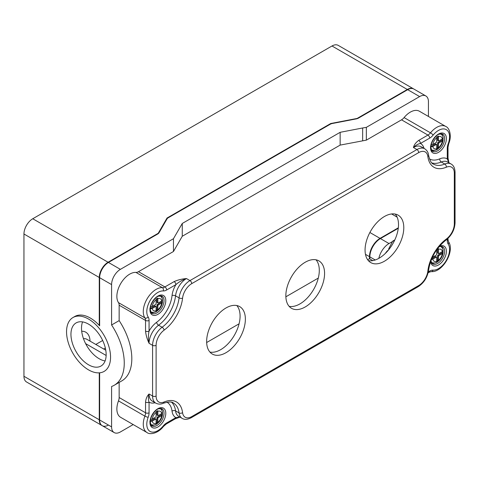 <?xml version="1.0" encoding="UTF-8"?>
<svg xmlns="http://www.w3.org/2000/svg" width="479" height="479" viewBox="0 0 479 479"><rect width="100%" height="100%" fill="white"/><g stroke="black" fill="none" stroke-linecap="round" stroke-linejoin="round"><path stroke-width="0.72" d="M82.562 321.9A24.896 14.37 -120 0 0 99.111 358.699A24.896 14.37 -120 0 0 105.105 360.944M407.683 89.687L358.454 118.115A5.598 3.233 180 0 1 356.262 118.894L332.366 123.492A5.598 3.233 -0 0 0 330.181 124.277L168.345 217.706A5.598 3.233 -0 0 0 166.991 218.975L159.028 232.77A5.598 3.233 180 0 1 157.675 234.033L108.44 262.456L32.752 218.753L331.995 45.99A12.448 7.185 -60 0 1 338.216 45.373L413.91 89.07A12.448 7.185 -60 0 0 407.683 89.687L331.995 45.99M108.44 425.065A12.448 7.185 -60 0 1 102.219 425.681A12.448 7.185 -60 0 1 99.644 419.981L99.644 372.818M88.549 369.878A31.117 17.968 -120 0 0 104.111 371.417A31.117 17.968 -120 0 0 104.111 335.486A31.117 17.968 -120 0 0 72.994 317.523A31.117 17.968 -120 0 0 68.222 342.455A31.117 17.968 -120 0 0 88.549 369.878M88.549 364.794A24.896 14.37 60 0 1 72.287 342.862A24.896 14.37 60 0 1 76.107 322.912A24.896 14.37 60 0 1 100.997 337.282A24.896 14.37 60 0 1 100.997 366.028A24.896 14.37 60 0 1 88.549 364.794M72.994 317.523L74.754 316.505A31.117 17.968 60 0 1 99.644 325.828L99.644 277.7A12.448 7.185 -60 0 1 108.44 262.456M102.219 425.681L26.531 381.979A12.448 7.185 -60 0 1 23.95 376.278L23.95 233.997A12.448 7.185 -60 0 1 32.752 218.753M398.271 228.273L380.416 238.584A14.939 8.622 120 0 0 369.854 256.876L369.854 258.905M375.225 259.977L369.477 256.66L369.477 258.69L372.794 260.606M182.265 236.255L182.265 223.465L173.464 238.71L173.464 251.499L182.265 236.255L340.15 145.101L366.345 140.143L366.345 127.348L362.651 127.983L362.651 140.772M182.265 223.465L340.15 132.312L340.15 145.101M145.544 402.126A2.491 1.437 -0 0 0 149.065 402.126C148.256 399.911 148.256 397.199 149.065 394.001C147.095 395.917 145.921 398.63 145.544 402.126L145.544 412.784A7.466 4.311 -60 0 1 144.886 416.125A18.154 10.484 120 0 0 147.029 432.561L120.63 417.317A18.154 10.484 -60 0 1 118.481 400.881A7.466 4.311 120 0 0 119.145 397.54L119.145 382.428M173.464 238.71L120.391 269.354A12.448 7.185 120 0 0 111.589 284.598L111.589 324.984A48.541 28.027 -120 0 1 114.206 385.278A48.541 28.027 -120 0 1 111.589 386.493L111.589 426.879A12.448 7.185 120 0 0 114.164 432.573A12.448 7.185 120 0 0 120.391 431.956L133.186 424.568M340.15 132.312L362.651 127.983M111.589 324.984L119.145 320.619L119.145 305.207A7.466 4.311 120 0 0 118.481 302.632A18.154 10.484 -60 0 1 120.63 283.718A18.154 10.484 -60 0 1 135.934 272.401A7.466 4.311 120 0 0 138.497 271.689L173.464 251.499M401.522 119.834L427.927 135.078A7.466 4.311 -60 0 0 430.489 132.833A2.491 0.557 39.4 0 1 433.106 135.132A15.663 9.047 -60 0 1 446.314 129.647A15.663 9.047 -60 0 1 448.164 143.826A2.491 0.557 -159.4 0 0 448.733 143.688C452.05 135.826 449.47 127.815 445.793 126.474A18.154 10.484 120 0 0 430.489 132.833L404.084 117.589A7.466 4.311 120 0 1 401.522 119.834L366.345 140.143M404.084 117.589A18.154 10.484 -60 0 1 419.394 111.23L445.793 126.474M428.436 116.451L428.436 101.668A12.448 7.185 120 0 0 425.855 95.968A12.448 7.185 120 0 0 419.634 96.584L366.345 127.348M448.733 143.688L448.009 147.269L448.009 157.92A2.491 1.437 180 0 1 448.009 157.926A2.491 1.437 180 0 1 447.278 158.938L448.811 162.692M429.687 138.126A2.491 1.437 60 0 0 427.927 135.078L418.7 140.401A2.491 1.437 60 0 1 420.46 143.455L429.687 138.126A9.957 5.748 120 0 0 433.106 135.132M418.7 140.401C415.862 142.473 414.101 144.844 413.419 147.52C415.79 145.209 418.137 143.856 420.46 143.455A18.046 10.418 120 0 1 424.011 148.37M166.662 422.939A2.491 1.437 -120 0 1 166.147 424.083L175.374 418.754A2.491 1.437 -120 0 0 175.38 418.748A2.491 1.437 -120 0 0 175.889 417.616L166.662 422.939A9.957 5.748 120 0 0 163.243 425.933A15.663 9.047 -60 0 1 150.035 431.423A15.663 9.047 -60 0 1 148.185 417.239A9.957 5.748 120 0 0 149.065 412.784L149.065 402.126A18.046 10.418 120 0 0 155.1 402.743M179.9 417.065L175.889 417.616A18.046 10.418 120 0 1 172.045 411.144A2.491 1.617 172.8 0 1 175.548 410.88A28.004 16.166 120 0 0 171.65 402.312M119.145 320.619A48.541 28.027 60 0 1 121.762 380.913L114.206 385.278M175.889 284.652C178.583 282.161 182.104 280.125 186.451 278.556C181.816 278.952 177.709 279.97 174.128 281.604A2.491 1.437 60 0 1 175.889 284.652A18.046 10.418 120 0 0 172.045 295.561A25.519 14.729 -60 0 1 156.591 322.325A18.046 10.418 120 0 0 149.065 331.109L149.065 320.451A9.957 5.748 120 0 0 148.185 317.02A15.663 9.047 -60 0 1 150.035 300.698A15.663 9.047 -60 0 1 163.243 290.933A9.957 5.748 120 0 0 166.662 289.981L175.889 284.652M119.145 305.207L145.544 320.451L145.544 331.109A2.491 1.437 -0 0 0 149.065 331.109C148.25 334.695 148.25 338.761 149.065 343.305L152.585 345.335L152.585 396.031L149.065 394.001A15.562 8.981 -60 0 0 152.292 401.121L155.813 403.156C158.28 404.372 160.776 404.414 163.309 403.264C168.782 401.641 172.159 401.576 173.446 403.067A28.004 16.166 -60 0 1 179.068 412.916A15.562 8.981 120 0 0 182.188 418.383C184.553 419.844 187.564 419.628 191.217 417.736L418.185 286.699A2.491 1.437 60 0 0 418.7 285.556L191.732 416.598A2.491 1.437 60 0 1 191.217 417.736M206.641 341.509A27.381 15.807 -60 0 1 218.592 313.955A27.381 15.807 -60 0 1 239.698 306.614A27.381 15.807 -60 0 1 239.698 338.234A27.381 15.807 -60 0 1 212.311 354.047A27.381 15.807 -60 0 1 206.641 341.509M285.849 295.777A27.381 15.807 -60 0 1 297.806 268.222A27.381 15.807 -60 0 1 318.906 260.881A27.381 15.807 -60 0 1 318.906 292.501A27.381 15.807 -60 0 1 291.525 308.314A27.381 15.807 -60 0 1 285.849 295.777M365.064 250.044A27.381 15.807 -60 0 1 377.015 222.49A27.381 15.807 -60 0 1 398.115 215.149A27.381 15.807 -60 0 1 398.121 246.769A27.381 15.807 -60 0 1 370.734 262.582A27.381 15.807 -60 0 1 365.064 250.044M99.267 325.415L99.267 277.485A12.448 7.185 -60 0 1 108.068 262.241L158.232 233.273L167.033 218.029L330.738 123.516L357.142 118.439L407.312 89.471A12.448 7.185 -60 0 1 413.533 88.855L425.855 95.968M114.164 432.573L101.841 425.46A12.448 7.185 -60 0 1 99.267 419.766L99.267 372.848M369.477 256.66A14.939 8.622 -60 0 1 380.039 238.368L398.324 227.806M369.477 258.69L367.662 259.738M394.307 240.973A257.648 148.753 -120 0 0 392.72 241.117L388.756 248.721A252.05 145.52 60 0 1 389.583 248.625M394.816 239.901L392.72 241.117M388.756 249.673L388.756 248.721M209.928 352.077A27.381 15.807 120 0 0 234.417 335.186A27.381 15.807 120 0 0 236.8 305.536M289.142 306.344A27.381 15.807 120 0 0 313.625 289.454A27.381 15.807 120 0 0 316.008 259.804M368.351 260.612A27.381 15.807 120 0 0 392.84 243.721A27.381 15.807 120 0 0 395.223 214.071M378.841 258.349A14.939 8.622 -60 0 1 389.014 243.548L392.499 241.536M388.535 249.948A7.466 4.311 120 0 0 385.433 253.337M318.284 278.083L285.873 296.794M239.075 323.816L206.659 342.527M156.106 412.359L156.106 416.329A0.623 0.359 -60 0 1 155.669 417.089L152.226 419.077A6.844 3.952 -60 0 1 156.106 412.359L156.034 411.712L157.795 410.695L157.866 415.311L156.986 414.808A0.623 0.359 -60 0 0 157.429 415.059M156.986 417.856L157.866 418.365A0.623 0.359 -60 0 1 158.309 417.598L157.429 417.089A0.623 0.359 -60 0 0 156.986 417.856L156.986 422.43L156.106 422.933M157.866 418.365L157.795 422.891L156.986 422.43M157.866 411.341A6.844 3.952 -60 0 1 161.746 413.581L158.309 415.568A0.623 0.359 -60 0 1 157.866 415.311M161.746 413.581L162.411 412.179M155.98 419.095L155.1 418.586A0.623 0.359 -60 0 0 154.789 418.616L155.669 419.125A0.623 0.359 -60 0 1 156.106 419.376L156.106 423.352A6.844 3.952 -60 0 1 152.226 421.113L149.807 421.496M154.789 418.616L150.34 421.185M155.669 419.125L152.226 421.113M156.986 411.186L156.986 414.808M150.586 419.508L152.226 419.077M162.465 412.76A8.999 5.197 -60 0 1 162.411 414.215L161.746 415.616L158.309 417.598M157.429 417.089L162.411 414.215L162.489 414.682C161.956 418.311 160.166 421.304 157.112 423.67C155.424 425.148 153.244 425.394 150.562 424.412M157.795 422.891L156.034 423.909L156.106 423.352M435.722 251.265A6.844 3.952 -60 0 1 436.716 250.349L436.716 254.319A0.623 0.359 -60 0 1 436.279 255.085L432.836 257.067A6.844 3.952 -60 0 1 433.136 255.75M436.716 250.349L436.644 249.703L438.405 248.685L438.477 253.307L437.596 252.798A0.623 0.359 -60 0 0 438.04 253.05M437.596 255.846L438.477 256.355A0.623 0.359 -60 0 1 438.92 255.594L438.04 255.085A0.623 0.359 -60 0 0 437.596 255.846L437.596 260.42L436.716 260.929M438.477 256.355L438.405 260.881L437.596 260.42M438.477 249.331A6.844 3.952 -60 0 1 442.356 251.571L438.92 253.559A0.623 0.359 -60 0 1 438.477 253.307M442.356 251.571L443.021 250.176M436.591 257.085L435.71 256.576A0.623 0.359 -60 0 0 435.399 256.606L436.279 257.115A0.623 0.359 -60 0 1 436.716 257.373L436.716 261.342A6.844 3.952 -60 0 1 432.836 259.103L431.405 259.516M435.399 256.606L431.741 258.72M436.279 257.115L432.836 259.103M437.596 249.176L437.596 252.798M432.387 257.277L432.836 257.067M443.075 250.757A8.999 5.197 -60 0 1 443.021 252.205L442.356 253.607L438.92 255.594M438.04 255.085L443.021 252.205L443.099 252.673C442.566 256.301 440.776 259.295 437.722 261.66C436.034 263.139 433.854 263.384 431.172 262.408M438.405 260.881L436.644 261.899L436.716 261.342M156.106 299.722L156.106 303.698A0.623 0.359 -60 0 1 155.669 304.458L152.226 306.446A6.844 3.952 -60 0 1 156.106 299.722L156.034 299.076L157.795 298.064L157.866 302.68L156.986 302.171A0.623 0.359 -60 0 0 157.429 302.423M156.986 305.219L157.866 305.728A0.623 0.359 -60 0 1 158.309 304.967L157.429 304.458A0.623 0.359 -60 0 0 156.986 305.219L156.986 309.793L156.106 310.302M157.866 305.728L157.795 310.26L156.986 309.793M157.866 298.71A6.844 3.952 -60 0 1 161.746 300.95L158.309 302.932A0.623 0.359 -60 0 1 157.866 302.68M161.746 300.95L162.411 299.549M155.98 306.458L155.1 305.949A0.623 0.359 -60 0 0 154.789 305.985L155.669 306.488A0.623 0.359 -60 0 1 156.106 306.746L156.106 310.715A6.844 3.952 -60 0 1 152.226 308.476L149.807 308.859M154.789 305.985L150.34 308.554M155.669 306.488L152.226 308.476M156.986 298.549L156.986 302.171M150.586 306.871L152.226 306.446M162.465 300.129A8.999 5.197 -60 0 1 162.411 301.578L161.746 302.979L158.309 304.967M157.429 304.458L162.411 301.578L162.489 302.045C161.956 305.674 160.166 308.674 157.112 311.039C155.424 312.512 153.244 312.763 150.562 311.781M157.795 310.26L156.034 311.272L156.106 310.715M436.716 137.713L436.716 141.688A0.623 0.359 -60 0 1 436.279 142.449L432.836 144.436A6.844 3.952 -60 0 1 436.716 137.713L436.644 137.072L438.405 136.054L438.477 140.67L437.596 140.161A0.623 0.359 -60 0 0 438.04 140.419M437.596 143.209L438.477 143.718A0.623 0.359 -60 0 1 438.92 142.958L438.04 142.449A0.623 0.359 -60 0 0 437.596 143.209L437.596 147.783L436.716 148.292M438.477 143.718L438.405 148.25L437.596 147.783M438.477 136.701A6.844 3.952 -60 0 1 442.356 138.94L438.92 140.928A0.623 0.359 -60 0 1 438.477 140.67M442.356 138.94L443.021 137.539M436.591 144.448L435.71 143.945A0.623 0.359 -60 0 0 435.399 143.975L436.279 144.484A0.623 0.359 -60 0 1 436.716 144.736L436.716 148.706A6.844 3.952 -60 0 1 432.836 146.466L430.411 146.849M435.399 143.975L430.95 146.544M436.279 144.484L432.836 146.466M437.596 136.539L437.596 140.161M431.196 144.862L432.836 144.436M443.075 138.12A8.999 5.197 -60 0 1 443.021 139.575L442.356 140.97L438.92 142.958M438.04 142.449L443.021 139.575L443.099 140.036C442.566 143.664 440.776 146.664 437.722 149.029C436.034 150.508 433.854 150.753 431.172 149.771M438.405 148.25L436.644 149.268L436.716 148.706M102.674 340.485L95.806 344.449M103.727 349.023L105.35 348.089M90.028 341.114A20.537 11.855 120 0 0 81.693 331.24M83.472 338.671A14.939 8.622 -60 0 1 86.944 339.33L105.775 350.203M106.14 355.466L85.609 343.617M99.644 277.7L23.95 233.997M99.644 419.981L23.95 376.278M369.854 256.876L365.465 254.343M380.416 238.584L369.884 232.501M397.133 217.149L391.6 213.957M448.009 147.269A2.491 1.437 180 0 1 447.278 148.28L447.278 158.938A18.046 10.418 120 0 0 439.758 158.842A25.519 14.729 -60 0 1 429.424 158.89M448.164 143.826A9.957 5.748 120 0 0 447.278 148.28M174.128 281.604L164.902 286.933L138.497 271.689M164.105 330.145A30.494 17.609 120 0 0 182.571 298.16A13.071 7.544 -60 0 1 191.732 283.64L418.7 152.597A13.071 7.544 -60 0 1 427.855 156.549A2.491 1.617 -7.2 0 0 428.567 155.22C428.316 152.49 427.034 150.346 424.717 148.777L421.197 146.748A15.562 8.981 -60 0 0 413.419 147.52L416.94 149.55L189.971 280.586L186.451 278.556A15.562 8.981 -60 0 0 175.548 295.842L179.068 297.878A28.004 16.166 -60 0 1 162.112 327.253A15.562 8.981 120 0 0 152.585 345.335A2.491 1.437 180 0 0 156.106 345.335A13.071 7.544 -60 0 1 164.105 330.145A2.491 1.233 -126.3 0 0 162.112 327.253L158.591 325.217A28.004 16.166 120 0 0 175.548 295.842A2.491 1.233 -173.7 0 0 172.045 295.561M428.106 272.838L429.172 272.222A2.491 1.437 -120 0 0 429.687 271.084L428.328 271.868M447.278 239.039L447.278 240.614A2.491 1.437 180 0 0 448.009 239.596L448.476 241.65C455.218 250.906 442.572 272.814 431.184 271.599A2.491 1.952 -86.4 0 0 433.106 270.132A9.957 5.748 120 0 0 429.687 271.084M448.476 241.65A2.491 1.952 146.4 0 1 448.164 244.045A15.663 9.047 -60 0 1 446.314 260.366A15.663 9.047 -60 0 1 433.106 270.132M447.278 240.614A9.957 5.748 120 0 0 448.164 244.045M119.145 397.54L145.544 412.784A2.491 1.437 -0 0 0 149.065 412.784M118.481 400.881L144.886 416.125A2.491 0.557 20.6 0 0 148.185 417.239M166.147 424.083L163.405 426.496A2.491 0.557 -140.6 0 0 163.243 425.933M145.544 331.109C145.921 335.043 147.095 339.102 149.065 343.305A15.562 8.981 -60 0 1 158.591 325.217A2.491 1.233 -126.3 0 1 156.591 322.325M135.934 272.401L162.339 287.645A7.466 4.311 -60 0 0 164.902 286.933A2.491 1.437 60 0 1 166.662 289.981M148.185 317.02A2.491 1.952 -33.6 0 1 144.886 317.876A18.154 10.484 120 0 1 147.029 298.962A18.154 10.484 120 0 1 162.339 287.645A2.491 1.952 93.6 0 1 163.243 290.933M118.481 302.632L144.886 317.876A7.466 4.311 -60 0 1 145.544 320.451A2.491 1.437 -0 0 0 149.065 320.451M431.89 263.33A9.957 5.748 120 0 0 434.866 262.935M442.812 249.176A9.957 5.748 120 0 0 441.668 246.398M438.896 246.919L440.626 246.392L442.578 246.715A9.957 5.748 -60 0 1 442.578 258.211A9.957 5.748 -60 0 1 432.621 263.959L431.842 263.276L430.956 260.672M431.89 150.699A9.957 5.748 120 0 0 434.866 150.298M442.812 136.539A9.957 5.748 120 0 0 441.668 133.761M442.578 134.078A9.957 5.748 -60 0 1 442.578 145.58A9.957 5.748 -60 0 1 432.621 151.328C431.998 151.58 431.435 150.232 430.92 147.275C430.759 141.485 436.716 134.479 439.093 134.192L442.578 134.078M151.28 425.34A9.957 5.748 120 0 0 154.256 424.945M162.201 411.18A9.957 5.748 120 0 0 161.058 408.407M161.968 408.725A9.957 5.748 -60 0 1 161.968 420.221A9.957 5.748 -60 0 1 152.011 425.969C151.394 426.22 150.825 424.873 150.31 421.921C150.155 416.125 156.106 409.12 158.483 408.838L161.968 408.725M151.28 312.709A9.957 5.748 120 0 0 154.256 312.308M162.201 298.549A9.957 5.748 120 0 0 161.058 295.771M161.968 296.088A9.957 5.748 -60 0 1 161.968 307.584A9.957 5.748 -60 0 1 152.011 313.338C151.394 313.589 150.825 312.236 150.31 309.284C150.155 303.494 156.106 296.489 158.483 296.202L161.968 296.088M149.945 309.793A11.203 6.467 120 0 0 161.83 310.853A11.203 6.467 120 0 0 161.83 295.01A11.203 6.467 120 0 0 149.945 309.793M149.945 422.43A11.203 6.467 120 0 0 161.83 423.49A11.203 6.467 120 0 0 161.83 407.647A11.203 6.467 120 0 0 149.945 422.43M166.92 402.168A25.519 14.729 -60 0 1 172.045 411.144M430.555 147.783A11.203 6.467 120 0 0 442.44 148.849A11.203 6.467 120 0 0 442.44 133.006A11.203 6.467 120 0 0 430.555 147.783M430.627 261.576A11.203 6.467 120 0 0 438.824 264.785A11.203 6.467 120 0 0 446.392 251.673A11.203 6.467 120 0 0 439.512 246.182M418.185 286.699C423.951 282.885 427.412 277.419 428.573 270.294A2.491 1.233 -173.7 0 1 427.855 271.036A13.071 7.544 -60 0 1 418.7 285.556M191.732 416.598A13.071 7.544 -60 0 1 182.571 412.647A2.491 1.617 172.8 0 1 179.068 412.916L175.548 410.88A15.562 8.981 -60 0 0 178.673 416.353L182.188 418.383M182.571 412.647A30.494 17.609 120 0 0 164.105 401.989A2.491 1.617 67.2 0 1 163.309 403.264M164.105 401.989A13.071 7.544 -60 0 1 156.106 396.031A2.491 1.437 180 0 1 152.585 396.031A15.562 8.981 120 0 0 155.813 403.156M156.106 396.031L156.106 345.335M182.571 298.16A2.491 1.233 -173.7 0 1 179.068 297.878A15.562 8.981 120 0 1 189.971 280.586A2.491 1.437 -120 0 1 191.732 283.64M418.7 152.597A2.491 1.437 -120 0 0 416.94 149.55A15.562 8.981 120 0 1 424.717 148.777M427.855 156.549A30.494 17.609 120 0 0 446.32 167.207A2.491 1.617 -112.8 0 0 444.799 164.04A28.004 16.166 -60 0 1 433.459 164.099C431.561 163.776 429.926 160.812 428.567 155.22M446.32 167.207A13.071 7.544 -60 0 1 454.32 173.164A2.491 1.437 -0 0 0 455.05 172.147C454.876 168.063 453.559 165.351 451.098 164.01A15.562 8.981 120 0 0 444.799 164.04L441.279 162.01A15.562 8.981 -60 0 1 447.578 161.98L451.098 164.01M454.32 173.164L454.32 223.861A2.491 1.437 -0 0 0 455.05 222.843L455.05 172.147M454.32 223.861A13.071 7.544 -60 0 1 446.32 239.051A2.491 1.233 53.7 0 1 446.033 240.039C451.631 235.476 454.637 229.74 455.05 222.843M446.32 239.051A30.494 17.609 120 0 0 427.855 271.036M431.908 162.92A28.004 16.166 120 0 0 441.279 162.01A2.491 1.617 -112.8 0 1 439.758 158.842M111.589 426.879L99.267 419.766M111.589 284.598L99.267 277.485M419.634 96.584L407.312 89.471M120.391 269.354L108.068 262.241M389.014 243.548L380.039 238.368M161.746 415.616A6.844 3.952 -60 0 1 157.866 422.334M442.356 253.607A6.844 3.952 -60 0 1 438.477 260.325M161.746 302.979A6.844 3.952 -60 0 1 157.866 309.703M442.356 140.97A6.844 3.952 -60 0 1 438.477 147.694M448.925 162.752L448.009 157.962M431.184 271.599L429.172 272.222M448.009 239.596L448.009 238.368M163.405 426.496C158.262 433.297 150.029 435.07 147.029 432.561M175.41 418.73L180.02 417.131M428.573 270.294C430.507 257.965 436.333 247.882 446.033 240.039M157.998 415.598L157.118 415.089M162.489 412.437C162.525 411.078 161.662 409.677 159.896 408.246M438.608 253.589L437.728 253.08M443.099 250.427C443.135 249.068 442.273 247.667 440.506 246.236M157.998 302.968L157.118 302.459M162.489 299.8C162.525 298.441 161.662 297.046 159.896 295.609M438.608 140.958L437.728 140.449M443.099 137.796C443.135 136.431 442.273 135.036 440.506 133.605"/></g></svg>
